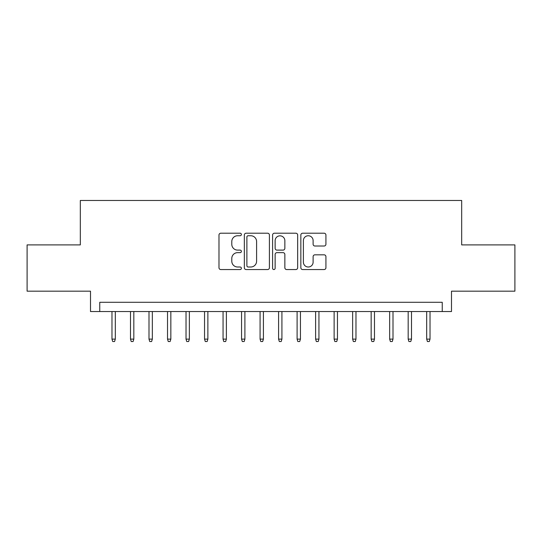 <?xml version="1.0" encoding="UTF-8"?>
<svg xmlns="http://www.w3.org/2000/svg" width="542" height="542" viewBox="0 0 542 542"><rect width="100%" height="100%" fill="white"/><g stroke="black" fill="none" stroke-linecap="round" stroke-linejoin="round"><path stroke-width="0.81" d="M241.38 234.476A1.274 1.274 0 0 0 240.106 233.209L220.804 233.209A1.816 1.816 0 0 0 218.988 235.025L218.988 267.728A1.816 1.816 0 0 0 220.804 269.55L240.106 269.55A1.274 1.274 0 0 0 241.38 268.276A1.274 1.274 0 0 0 240.106 267.003L237.613 267.003A5.813 5.813 0 0 1 231.793 261.19L231.793 258.466A5.813 5.813 0 0 1 237.613 252.647L240.106 252.647A1.274 1.274 0 0 0 241.38 251.38A1.274 1.274 0 0 0 240.106 250.106L237.613 250.106A5.813 5.813 0 0 1 231.793 244.293L231.793 241.563A5.813 5.813 0 0 1 237.613 235.75L240.106 235.75A1.274 1.274 0 0 0 241.38 234.476M324.102 246.014A1.816 1.816 0 0 0 325.925 244.198L325.925 235.025A1.816 1.816 0 0 0 324.102 233.209L302.666 233.209A1.816 1.816 0 0 0 300.844 235.025L300.844 267.728A1.816 1.816 0 0 0 302.666 269.55L324.102 269.55A1.816 1.816 0 0 0 325.925 267.728L325.925 256.644A1.816 1.816 0 0 0 324.102 254.828L314.929 254.828A1.816 1.816 0 0 0 313.113 256.644L313.113 262.145A4.858 4.858 0 0 1 308.249 267.003A4.858 4.858 0 0 1 303.391 262.145L303.391 240.607A4.858 4.858 0 0 1 308.249 235.75A4.858 4.858 0 0 1 313.113 240.607L313.113 244.198A1.816 1.816 0 0 0 314.929 246.014L324.102 246.014M442.238 311.542L451.493 311.542L451.493 291.176L514.9 291.176L514.9 244.896L461.676 244.896L461.676 200.465L80.324 200.465L80.324 244.896L27.1 244.896L27.1 291.176L90.507 291.176L90.507 311.542L442.238 311.542L442.238 302.287L99.762 302.287L99.762 311.542M269.408 235.025A1.816 1.816 0 0 0 267.592 233.209L246.149 233.209A1.816 1.816 0 0 0 244.334 235.025L244.334 267.728A1.816 1.816 0 0 0 246.149 269.55L267.592 269.55A1.816 1.816 0 0 0 269.408 267.728L269.408 235.025M274.408 233.209L295.851 233.209A1.816 1.816 0 0 1 297.666 235.025L297.666 267.728A1.816 1.816 0 0 1 295.851 269.55L286.671 269.55A1.816 1.816 0 0 1 284.855 267.728L284.855 254.469A1.816 1.816 0 0 0 283.039 252.647L276.948 252.647A1.816 1.816 0 0 0 275.133 254.469L275.133 268.276A1.274 1.274 0 0 1 273.859 269.55A1.274 1.274 0 0 1 272.592 268.276L272.592 235.025A1.816 1.816 0 0 1 274.408 233.209M248.148 235.75A1.274 1.274 0 0 0 246.881 237.023L246.881 265.729A1.274 1.274 0 0 0 248.148 267.003L250.783 267.003A5.813 5.813 0 0 0 256.596 261.19L256.596 241.563A5.813 5.813 0 0 0 250.783 235.75L248.148 235.75M284.855 240.702A4.858 4.858 0 0 0 279.997 235.838A4.858 4.858 0 0 0 275.133 240.702L275.133 248.29A1.816 1.816 0 0 0 276.948 250.106L283.039 250.106A1.816 1.816 0 0 0 284.855 248.29L284.855 240.702M115.31 339.123L114.572 341.535L112.722 341.535L111.977 339.123L115.31 339.123L115.31 311.542M111.977 339.123L111.977 311.542M133.827 339.123L133.081 341.535L131.232 341.535L130.493 339.123L133.827 339.123L133.827 311.542M130.493 339.123L130.493 311.542M152.336 339.123L151.597 341.535L149.741 341.535L149.003 339.123L152.336 339.123L152.336 311.542M149.003 339.123L149.003 311.542M170.845 339.123L170.107 341.535L168.257 341.535L167.519 339.123L170.845 339.123L170.845 311.542M167.519 339.123L167.519 311.542M189.361 339.123L188.623 341.535L186.766 341.535L186.028 339.123L189.361 339.123L189.361 311.542M186.028 339.123L186.028 311.542M207.871 339.123L207.132 341.535L205.282 341.535L204.544 339.123L207.871 339.123L207.871 311.542M204.544 339.123L204.544 311.542M226.387 339.123L225.648 341.535L223.792 341.535L223.053 339.123L226.387 339.123L226.387 311.542M223.053 339.123L223.053 311.542M244.896 339.123L244.157 341.535L242.308 341.535L241.563 339.123L244.896 339.123L244.896 311.542M241.563 339.123L241.563 311.542M263.412 339.123L262.667 341.535L260.817 341.535L260.079 339.123L263.412 339.123L263.412 311.542M260.079 339.123L260.079 311.542M281.921 339.123L281.183 341.535L279.333 341.535L278.588 339.123L281.921 339.123L281.921 311.542M278.588 339.123L278.588 311.542M300.437 339.123L299.692 341.535L297.843 341.535L297.104 339.123L300.437 339.123L300.437 311.542M297.104 339.123L297.104 311.542M318.947 339.123L318.208 341.535L316.352 341.535L315.613 339.123L318.947 339.123L318.947 311.542M315.613 339.123L315.613 311.542M337.456 339.123L336.717 341.535L334.868 341.535L334.129 339.123L337.456 339.123L337.456 311.542M334.129 339.123L334.129 311.542M355.972 339.123L355.234 341.535L353.377 341.535L352.639 339.123L355.972 339.123L355.972 311.542M352.639 339.123L352.639 311.542M374.481 339.123L373.743 341.535L371.893 341.535L371.155 339.123L374.481 339.123L374.481 311.542M371.155 339.123L371.155 311.542M392.997 339.123L392.259 341.535L390.403 341.535L389.664 339.123L392.997 339.123L392.997 311.542M389.664 339.123L389.664 311.542M411.507 339.123L410.768 341.535L408.919 341.535L408.173 339.123L411.507 339.123L411.507 311.542M408.173 339.123L408.173 311.542M430.023 339.123L429.278 341.535L427.428 341.535L426.689 339.123L430.023 339.123L430.023 311.542M426.689 339.123L426.689 311.542"/></g></svg>
